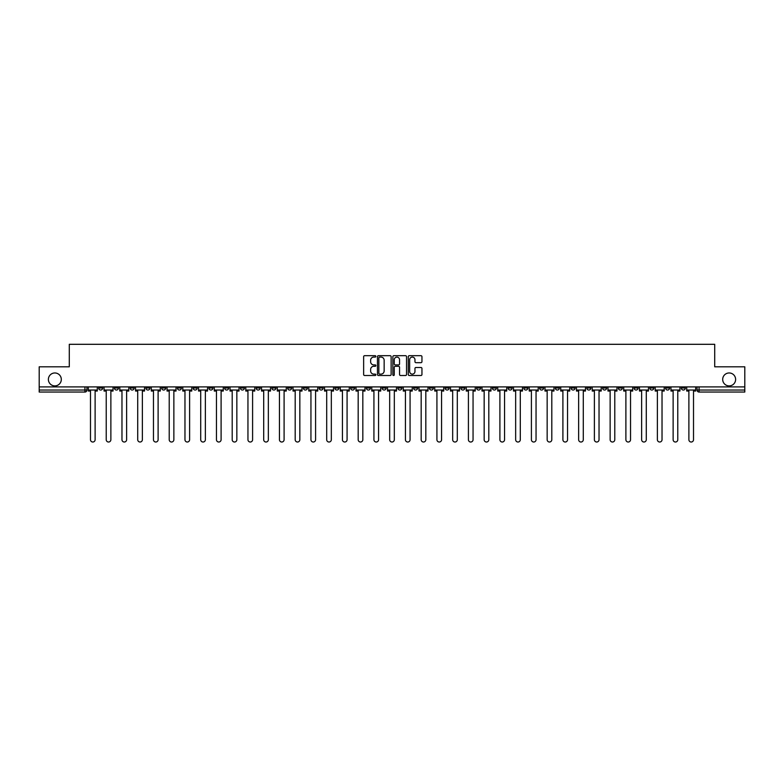 <?xml version="1.0" encoding="UTF-8"?>
<svg xmlns="http://www.w3.org/2000/svg" width="784" height="784" viewBox="0 0 784 784"><rect width="100%" height="100%" fill="white"/><g stroke="black" fill="none" stroke-linecap="round" stroke-linejoin="round"><path stroke-width="1.18" d="M375.85 356.387A0.696 0.696 0 0 0 375.154 355.691L364.629 355.691A0.99 0.99 0 0 0 363.639 356.681L363.639 374.517A0.99 0.99 0 0 0 364.629 375.507L375.154 375.507A0.696 0.696 0 0 0 375.85 374.821A0.696 0.696 0 0 0 375.154 374.125L373.792 374.125A3.175 3.175 0 0 1 370.626 370.95L370.626 369.47A3.175 3.175 0 0 1 373.792 366.295L375.154 366.295A0.696 0.696 0 0 0 375.85 365.599A0.696 0.696 0 0 0 375.154 364.913L373.792 364.913A3.175 3.175 0 0 1 370.626 361.738L370.626 360.248A3.175 3.175 0 0 1 373.792 357.083L375.154 357.083A0.696 0.696 0 0 0 375.85 356.387M722.691 379.436A6.458 6.458 0 0 0 729.149 385.895A6.458 6.458 0 0 0 735.617 379.436A6.458 6.458 0 0 0 729.149 372.968A6.458 6.458 0 0 0 722.691 379.436M48.383 379.436A6.458 6.458 0 0 0 54.851 385.895A6.458 6.458 0 0 0 61.309 379.436A6.458 6.458 0 0 0 54.851 372.968A6.458 6.458 0 0 0 48.383 379.436M618.321 386.904L618.321 388.011L622.359 388.011A2.019 2.019 0 0 1 620.34 390.03A2.019 2.019 0 0 1 618.321 388.011L618.321 386.904M523.83 386.904L523.83 388.011L527.867 388.011A2.019 2.019 0 0 1 525.848 390.03A2.019 2.019 0 0 1 523.83 388.011L523.83 386.904M508.081 386.904L508.081 388.011L512.128 388.011A2.019 2.019 0 0 1 510.11 390.03A2.019 2.019 0 0 1 508.081 388.011L508.081 386.904M413.599 386.904L413.599 388.011L417.637 388.011A2.019 2.019 0 0 1 415.618 390.03A2.019 2.019 0 0 1 413.599 388.011L413.599 386.904M397.851 386.904L397.851 388.011L401.888 388.011A2.019 2.019 0 0 1 399.869 390.03A2.019 2.019 0 0 1 397.851 388.011L397.851 386.904M382.112 386.904L382.112 388.011L386.149 388.011A2.019 2.019 0 0 1 384.131 390.03A2.019 2.019 0 0 1 382.112 388.011L382.112 386.904M350.615 386.904L350.615 388.011L354.652 388.011A2.019 2.019 0 0 1 352.633 390.03A2.019 2.019 0 0 1 350.615 388.011L350.615 386.904M319.117 388.011L319.117 386.904L319.117 388.011A2.019 2.019 0 0 0 321.136 390.03A2.019 2.019 0 0 1 319.117 388.011L323.155 388.011A2.019 2.019 0 0 1 321.136 390.03A2.019 2.019 0 0 0 323.155 388.011L323.155 386.904L323.155 388.011M303.369 388.011L303.369 386.904L303.369 388.011A2.019 2.019 0 0 0 305.388 390.03A2.019 2.019 0 0 1 303.369 388.011L307.406 388.011A2.019 2.019 0 0 1 305.388 390.03M287.62 388.011L287.62 386.904L287.62 388.011A2.019 2.019 0 0 0 289.639 390.03A2.019 2.019 0 0 1 287.62 388.011L291.658 388.011A2.019 2.019 0 0 1 289.639 390.03A2.019 2.019 0 0 0 291.658 388.011L291.658 386.904L291.658 388.011M271.872 386.904L271.872 388.011L275.919 388.011A2.019 2.019 0 0 1 273.89 390.03A2.019 2.019 0 0 1 271.872 388.011L271.872 386.904M256.133 386.904L256.133 388.011L260.17 388.011A2.019 2.019 0 0 1 258.152 390.03A2.019 2.019 0 0 1 256.133 388.011L256.133 386.904M240.384 386.904L240.384 388.011L244.422 388.011A2.019 2.019 0 0 1 242.403 390.03A2.019 2.019 0 0 1 240.384 388.011L240.384 386.904M224.636 388.011L224.636 386.904L224.636 388.011A2.019 2.019 0 0 0 226.654 390.03A2.019 2.019 0 0 1 224.636 388.011L228.673 388.011A2.019 2.019 0 0 1 226.654 390.03M193.138 388.011L193.138 386.904L193.138 388.011A2.019 2.019 0 0 0 195.157 390.03A2.019 2.019 0 0 1 193.138 388.011L197.176 388.011A2.019 2.019 0 0 1 195.157 390.03A2.019 2.019 0 0 0 197.176 388.011L197.176 386.904L197.176 388.011M177.39 388.011L177.39 386.904L177.39 388.011A2.019 2.019 0 0 0 179.409 390.03A2.019 2.019 0 0 1 177.39 388.011L181.427 388.011A2.019 2.019 0 0 1 179.409 390.03A2.019 2.019 0 0 0 181.427 388.011L181.427 386.904L181.427 388.011M161.641 388.011L161.641 386.904L161.641 388.011A2.019 2.019 0 0 0 163.66 390.03A2.019 2.019 0 0 1 161.641 388.011L165.679 388.011A2.019 2.019 0 0 1 163.66 390.03A2.019 2.019 0 0 0 165.679 388.011L165.679 386.904L165.679 388.011M145.902 388.011L145.902 386.904L145.902 388.011A2.019 2.019 0 0 0 147.921 390.03A2.019 2.019 0 0 1 145.902 388.011L149.94 388.011A2.019 2.019 0 0 1 147.921 390.03M130.154 388.011L130.154 386.904L130.154 388.011A2.019 2.019 0 0 0 132.173 390.03A2.019 2.019 0 0 1 130.154 388.011L134.191 388.011A2.019 2.019 0 0 1 132.173 390.03A2.019 2.019 0 0 0 134.191 388.011L134.191 386.904L134.191 388.011M114.405 388.011L114.405 386.904L114.405 388.011A2.019 2.019 0 0 0 116.424 390.03A2.019 2.019 0 0 1 114.405 388.011L118.443 388.011A2.019 2.019 0 0 1 116.424 390.03A2.019 2.019 0 0 0 118.443 388.011L118.443 386.904L118.443 388.011M420.959 362.678A0.99 0.99 0 0 0 421.949 361.689L421.949 356.681A0.99 0.99 0 0 0 420.959 355.691L409.268 355.691A0.99 0.99 0 0 0 408.278 356.681L408.278 374.517A0.99 0.99 0 0 0 409.268 375.507L420.959 375.507A0.99 0.99 0 0 0 421.949 374.517L421.949 368.48A0.99 0.99 0 0 0 420.959 367.49L415.951 367.49A0.99 0.99 0 0 0 414.961 368.48L414.961 371.469A2.646 2.646 0 0 1 412.315 374.125A2.646 2.646 0 0 1 409.66 371.469L409.66 359.729A2.646 2.646 0 0 1 412.315 357.083A2.646 2.646 0 0 1 414.961 359.729L414.961 361.689A0.99 0.99 0 0 0 415.951 362.678L420.959 362.678M39.2 386.904L39.2 366.814L69.286 366.814L69.286 344.303L714.714 344.303L714.714 366.814L744.8 366.814L744.8 386.904L39.2 386.904L39.2 390.03L86.946 390.03L86.946 386.904L86.946 390.03A2.019 2.019 0 0 1 84.927 392.049L39.2 392.049L39.2 390.03M391.138 356.681A0.99 0.99 0 0 0 390.138 355.691L378.447 355.691A0.99 0.99 0 0 0 377.457 356.681L377.457 374.517A0.99 0.99 0 0 0 378.447 375.507L390.138 375.507A0.99 0.99 0 0 0 391.138 374.517L391.138 356.681M393.862 355.691L405.553 355.691A0.99 0.99 0 0 1 406.543 356.681L406.543 374.517A0.99 0.99 0 0 1 405.553 375.507L400.546 375.507A0.99 0.99 0 0 1 399.556 374.517L399.556 367.284A0.99 0.99 0 0 0 398.566 366.295L395.244 366.295A0.99 0.99 0 0 0 394.254 367.284L394.254 374.821A0.696 0.696 0 0 1 393.558 375.507A0.696 0.696 0 0 1 392.862 374.821L392.862 356.681A0.99 0.99 0 0 1 393.862 355.691M697.054 386.904L697.054 390.03L744.8 390.03L744.8 392.049L699.073 392.049A2.019 2.019 0 0 1 697.054 390.03M744.8 386.904L744.8 390.03M685.343 386.904L685.343 388.011A2.019 2.019 0 0 1 683.325 390.03A2.019 2.019 0 0 1 681.306 388.011A2.019 2.019 0 0 0 683.325 390.03M681.306 386.904L681.306 388.011L685.343 388.011M669.595 386.904L669.595 388.011A2.019 2.019 0 0 1 667.576 390.03A2.019 2.019 0 0 1 665.557 388.011L669.595 388.011A2.019 2.019 0 0 1 667.576 390.03M665.557 386.904L665.557 388.011M653.846 386.904L653.846 388.011A2.019 2.019 0 0 1 651.827 390.03A2.019 2.019 0 0 1 649.809 388.011A2.019 2.019 0 0 0 651.827 390.03M649.809 386.904L649.809 388.011L653.846 388.011M638.098 386.904L638.098 388.011A2.019 2.019 0 0 1 636.079 390.03A2.019 2.019 0 0 1 634.06 388.011L638.098 388.011M634.06 386.904L634.06 388.011M622.359 386.904L622.359 388.011A2.019 2.019 0 0 1 620.34 390.03M606.61 386.904L606.61 388.011A2.019 2.019 0 0 1 604.591 390.03A2.019 2.019 0 0 1 602.573 388.011L606.61 388.011M602.573 386.904L602.573 388.011M590.862 386.904L590.862 388.011A2.019 2.019 0 0 1 588.843 390.03A2.019 2.019 0 0 1 586.824 388.011L590.862 388.011M586.824 386.904L586.824 388.011M575.113 386.904L575.113 388.011A2.019 2.019 0 0 1 573.094 390.03A2.019 2.019 0 0 1 571.075 388.011A2.019 2.019 0 0 0 573.094 390.03M571.075 386.904L571.075 388.011L575.113 388.011M559.364 386.904L559.364 388.011A2.019 2.019 0 0 1 557.346 390.03A2.019 2.019 0 0 1 555.327 388.011L559.364 388.011M555.327 386.904L555.327 388.011M543.616 386.904L543.616 388.011A2.019 2.019 0 0 1 541.597 390.03A2.019 2.019 0 0 1 539.578 388.011L543.616 388.011M539.578 386.904L539.578 388.011M527.867 386.904L527.867 388.011M512.128 386.904L512.128 388.011L512.128 386.904M496.38 386.904L496.38 388.011A2.019 2.019 0 0 1 494.361 390.03A2.019 2.019 0 0 1 492.342 388.011L496.38 388.011M492.342 386.904L492.342 388.011M480.631 386.904L480.631 388.011A2.019 2.019 0 0 1 478.612 390.03A2.019 2.019 0 0 1 476.594 388.011L480.631 388.011M476.594 386.904L476.594 388.011M464.883 386.904L464.883 388.011A2.019 2.019 0 0 1 462.864 390.03A2.019 2.019 0 0 1 460.845 388.011L464.883 388.011M460.845 386.904L460.845 388.011M449.134 386.904L449.134 388.011A2.019 2.019 0 0 1 447.115 390.03A2.019 2.019 0 0 1 445.096 388.011L449.134 388.011M445.096 386.904L445.096 388.011M433.385 386.904L433.385 388.011A2.019 2.019 0 0 1 431.367 390.03A2.019 2.019 0 0 1 429.348 388.011L433.385 388.011M429.348 386.904L429.348 388.011M417.637 386.904L417.637 388.011A2.019 2.019 0 0 1 415.618 390.03M401.888 386.904L401.888 388.011M386.149 388.011L386.149 386.904L386.149 388.011A2.019 2.019 0 0 1 384.131 390.03M370.401 386.904L370.401 388.011A2.019 2.019 0 0 1 368.382 390.03A2.019 2.019 0 0 1 366.363 388.011A2.019 2.019 0 0 0 368.382 390.03A2.019 2.019 0 0 0 370.401 388.011L366.363 388.011L366.363 386.904M354.652 388.011L354.652 386.904L354.652 388.011A2.019 2.019 0 0 1 352.633 390.03M338.904 386.904L338.904 388.011A2.019 2.019 0 0 1 336.885 390.03A2.019 2.019 0 0 1 334.866 388.011A2.019 2.019 0 0 0 336.885 390.03M334.866 386.904L334.866 388.011L338.904 388.011M307.406 386.904L307.406 388.011L307.406 386.904M275.919 388.011L275.919 386.904L275.919 388.011A2.019 2.019 0 0 1 273.89 390.03M260.17 388.011L260.17 386.904L260.17 388.011A2.019 2.019 0 0 1 258.152 390.03M244.422 388.011L244.422 386.904L244.422 388.011A2.019 2.019 0 0 1 242.403 390.03M228.673 386.904L228.673 388.011L228.673 386.904M212.925 388.011L212.925 386.904L212.925 388.011A2.019 2.019 0 0 1 210.906 390.03A2.019 2.019 0 0 1 208.887 388.011L212.925 388.011A2.019 2.019 0 0 1 210.906 390.03M208.887 386.904L208.887 388.011M149.94 386.904L149.94 388.011L149.94 386.904M102.694 386.904L102.694 388.011A2.019 2.019 0 0 1 100.675 390.03A2.019 2.019 0 0 1 98.657 388.011A2.019 2.019 0 0 0 100.675 390.03A2.019 2.019 0 0 0 102.694 388.011L102.694 386.904M98.657 386.904L98.657 388.011L102.694 388.011M84.927 386.904L84.927 392.049A2.019 2.019 0 0 0 86.946 390.03M379.544 357.083A0.696 0.696 0 0 0 378.848 357.778L378.848 373.429A0.696 0.696 0 0 0 379.544 374.125L380.975 374.125A3.175 3.175 0 0 0 384.15 370.95L384.15 360.248A3.175 3.175 0 0 0 380.975 357.083L379.544 357.083M399.556 359.778A2.646 2.646 0 0 0 396.9 357.132A2.646 2.646 0 0 0 394.254 359.778L394.254 363.923A0.99 0.99 0 0 0 395.244 364.913L398.566 364.913A0.99 0.99 0 0 0 399.556 363.923L399.556 359.778M88.308 390.03L88.308 391.04L90.483 391.04L90.483 439.697A2.323 2.323 149.7 0 0 92.806 442.019A2.323 2.323 149.7 0 0 95.119 439.697L95.119 391.04L97.294 391.04L97.294 390.03L88.308 390.03L88.308 386.904M97.294 390.03L97.294 386.904M104.056 390.03L104.056 391.04L106.222 391.04L106.222 439.697A2.323 2.323 149.7 0 0 108.545 442.019A2.323 2.323 149.7 0 0 110.867 439.697L110.867 391.04L113.043 391.04L113.043 390.03L104.056 390.03L104.056 386.904M113.043 390.03L113.043 386.904M119.805 390.03L119.805 391.04L121.971 391.04L121.971 439.697A2.323 2.323 149.7 0 0 124.293 442.019A2.323 2.323 149.7 0 0 126.616 439.697L126.616 391.04L128.792 391.04L128.792 390.03L119.805 390.03L119.805 386.904M128.792 390.03L128.792 386.904M135.554 390.03L135.554 391.04L137.719 391.04L137.719 439.697A2.323 2.323 149.7 0 0 140.042 442.019A2.323 2.323 149.7 0 0 142.365 439.697L142.365 391.04L144.53 391.04L144.53 390.03L135.554 390.03L135.554 386.904M144.53 390.03L144.53 386.904M151.302 390.03L151.302 391.04L153.468 391.04L153.468 439.697A2.323 2.323 149.7 0 0 155.791 442.019A2.323 2.323 149.7 0 0 158.113 439.697L158.113 391.04L160.279 391.04L160.279 390.03L151.302 390.03L151.302 386.904M160.279 390.03L160.279 386.904M167.041 390.03L167.041 391.04L169.217 391.04L169.217 439.697A2.323 2.323 149.7 0 0 171.539 442.019A2.323 2.323 149.7 0 0 173.862 439.697L173.862 391.04L176.028 391.04L176.028 390.03L167.041 390.03L167.041 386.904M176.028 390.03L176.028 386.904M182.79 390.03L182.79 391.04L184.965 391.04L184.965 439.697A2.323 2.323 149.7 0 0 187.288 442.019A2.323 2.323 149.7 0 0 189.61 439.697L189.61 391.04L191.776 391.04L191.776 390.03L182.79 390.03L182.79 386.904M191.776 390.03L191.776 386.904M198.538 390.03L198.538 391.04L200.714 391.04L200.714 439.697A2.323 2.323 149.7 0 0 203.036 442.019A2.323 2.323 149.7 0 0 205.359 439.697L205.359 391.04L207.525 391.04L207.525 390.03L198.538 390.03L198.538 386.904M207.525 390.03L207.525 386.904M214.287 390.03L214.287 391.04L216.462 391.04L216.462 439.697A2.323 2.323 149.7 0 0 218.775 442.019A2.323 2.323 149.7 0 0 221.098 439.697L221.098 391.04L223.273 391.04L223.273 390.03L214.287 390.03L214.287 386.904M223.273 390.03L223.273 386.904M230.035 390.03L230.035 391.04L232.201 391.04L232.201 439.697A2.323 2.323 149.7 0 0 234.524 442.019A2.323 2.323 149.7 0 0 236.846 439.697L236.846 391.04L239.022 391.04L239.022 390.03L230.035 390.03L230.035 386.904M239.022 390.03L239.022 386.904M245.784 390.03L245.784 391.04L247.95 391.04L247.95 439.697A2.323 2.323 149.7 0 0 250.272 442.019A2.323 2.323 149.7 0 0 252.595 439.697L252.595 391.04L254.771 391.04L254.771 390.03L245.784 390.03L245.784 386.904M254.771 390.03L254.771 386.904M261.533 390.03L261.533 391.04L263.698 391.04L263.698 439.697A2.323 2.323 149.7 0 0 266.021 442.019A2.323 2.323 149.7 0 0 268.344 439.697L268.344 391.04L270.509 391.04L270.509 390.03L261.533 390.03L261.533 386.904M270.509 390.03L270.509 386.904M277.281 390.03L277.281 391.04L279.447 391.04L279.447 439.697A2.323 2.323 149.7 0 0 281.77 442.019A2.323 2.323 149.7 0 0 284.092 439.697L284.092 391.04L286.258 391.04L286.258 390.03L277.281 390.03L277.281 386.904M286.258 390.03L286.258 386.904M293.02 390.03L293.02 391.04L295.196 391.04L295.196 439.697A2.323 2.323 149.7 0 0 297.518 442.019A2.323 2.323 149.7 0 0 299.841 439.697L299.841 391.04L302.007 391.04L302.007 390.03L293.02 390.03L293.02 386.904M302.007 390.03L302.007 386.904M308.769 390.03L308.769 391.04L310.944 391.04L310.944 439.697A2.323 2.323 149.7 0 0 313.267 442.019A2.323 2.323 149.7 0 0 315.589 439.697L315.589 391.04L317.755 391.04L317.755 390.03L308.769 390.03L308.769 386.904M317.755 390.03L317.755 386.904M324.517 390.03L324.517 391.04L326.693 391.04L326.693 439.697A2.323 2.323 149.7 0 0 329.015 442.019A2.323 2.323 149.7 0 0 331.328 439.697L331.328 391.04L333.504 391.04L333.504 390.03L324.517 390.03L324.517 386.904M333.504 390.03L333.504 386.904M340.266 390.03L340.266 391.04L342.432 391.04L342.432 439.697A2.323 2.323 149.7 0 0 344.754 442.019A2.323 2.323 149.7 0 0 347.077 439.697L347.077 391.04L349.252 391.04L349.252 390.03L340.266 390.03L340.266 386.904M349.252 390.03L349.252 386.904M356.014 390.03L356.014 391.04L358.18 391.04L358.18 439.697A2.323 2.323 149.7 0 0 360.503 442.019A2.323 2.323 149.7 0 0 362.825 439.697L362.825 391.04L365.001 391.04L365.001 390.03L356.014 390.03L356.014 386.904M365.001 390.03L365.001 386.904M371.763 390.03L371.763 391.04L373.929 391.04L373.929 439.697A2.323 2.323 149.7 0 0 376.251 442.019A2.323 2.323 149.7 0 0 378.574 439.697L378.574 391.04L380.75 391.04L380.75 390.03L371.763 390.03L371.763 386.904M380.75 390.03L380.75 386.904M387.512 390.03L387.512 391.04L389.677 391.04L389.677 439.697A2.323 2.323 149.7 0 0 392 442.019A2.323 2.323 149.7 0 0 394.323 439.697L394.323 391.04L396.488 391.04L396.488 390.03L387.512 390.03L387.512 386.904M396.488 390.03L396.488 386.904M403.25 390.03L403.25 391.04L405.426 391.04L405.426 439.697A2.323 2.323 149.7 0 0 407.749 442.019A2.323 2.323 149.7 0 0 410.071 439.697L410.071 391.04L412.237 391.04L412.237 390.03L403.25 390.03L403.25 386.904M412.237 390.03L412.237 386.904M418.999 390.03L418.999 391.04L421.175 391.04L421.175 439.697A2.323 2.323 149.7 0 0 423.497 442.019A2.323 2.323 149.7 0 0 425.82 439.697L425.82 391.04L427.986 391.04L427.986 390.03L418.999 390.03L418.999 386.904M427.986 390.03L427.986 386.904M434.748 390.03L434.748 391.04L436.923 391.04L436.923 439.697A2.323 2.323 149.7 0 0 439.246 442.019A2.323 2.323 149.7 0 0 441.568 439.697L441.568 391.04L443.734 391.04L443.734 390.03L434.748 390.03L434.748 386.904M443.734 390.03L443.734 386.904M450.496 390.03L450.496 391.04L452.672 391.04L452.672 439.697A2.323 2.323 149.7 0 0 454.985 442.019A2.323 2.323 149.7 0 0 457.307 439.697L457.307 391.04L459.483 391.04L459.483 390.03L450.496 390.03L450.496 386.904M459.483 390.03L459.483 386.904M466.245 390.03L466.245 391.04L468.411 391.04L468.411 439.697A2.323 2.323 149.7 0 0 470.733 442.019A2.323 2.323 149.7 0 0 473.056 439.697L473.056 391.04L475.231 391.04L475.231 390.03L466.245 390.03L466.245 386.904M475.231 390.03L475.231 386.904M481.993 390.03L481.993 391.04L484.159 391.04L484.159 439.697A2.323 2.323 149.7 0 0 486.482 442.019A2.323 2.323 149.7 0 0 488.804 439.697L488.804 391.04L490.98 391.04L490.98 390.03L481.993 390.03L481.993 386.904M490.98 390.03L490.98 386.904M497.742 390.03L497.742 391.04L499.908 391.04L499.908 439.697A2.323 2.323 149.7 0 0 502.23 442.019A2.323 2.323 149.7 0 0 504.553 439.697L504.553 391.04L506.719 391.04L506.719 390.03L497.742 390.03L497.742 386.904M506.719 390.03L506.719 386.904M513.491 390.03L513.491 391.04L515.656 391.04L515.656 439.697A2.323 2.323 149.7 0 0 517.979 442.019A2.323 2.323 149.7 0 0 520.302 439.697L520.302 391.04L522.467 391.04L522.467 390.03L513.491 390.03L513.491 386.904M522.467 390.03L522.467 386.904M529.229 390.03L529.229 391.04L531.405 391.04L531.405 439.697A2.323 2.323 149.7 0 0 533.728 442.019A2.323 2.323 149.7 0 0 536.05 439.697L536.05 391.04L538.216 391.04L538.216 390.03L529.229 390.03L529.229 386.904M538.216 390.03L538.216 386.904M544.978 390.03L544.978 391.04L547.154 391.04L547.154 439.697A2.323 2.323 149.7 0 0 549.476 442.019A2.323 2.323 149.7 0 0 551.799 439.697L551.799 391.04L553.965 391.04L553.965 390.03L544.978 390.03L544.978 386.904M553.965 390.03L553.965 386.904M560.727 390.03L560.727 391.04L562.902 391.04L562.902 439.697A2.323 2.323 149.7 0 0 565.225 442.019A2.323 2.323 149.7 0 0 567.538 439.697L567.538 391.04L569.713 391.04L569.713 390.03L560.727 390.03L560.727 386.904M569.713 390.03L569.713 386.904M576.475 390.03L576.475 391.04L578.641 391.04L578.641 439.697A2.323 2.323 149.7 0 0 580.964 442.019A2.323 2.323 149.7 0 0 583.286 439.697L583.286 391.04L585.462 391.04L585.462 390.03L576.475 390.03L576.475 386.904M585.462 390.03L585.462 386.904M592.224 390.03L592.224 391.04L594.39 391.04L594.39 439.697A2.323 2.323 149.7 0 0 596.712 442.019A2.323 2.323 149.7 0 0 599.035 439.697L599.035 391.04L601.21 391.04L601.21 390.03L592.224 390.03L592.224 386.904M601.21 390.03L601.21 386.904M607.972 390.03L607.972 391.04L610.138 391.04L610.138 439.697A2.323 2.323 149.7 0 0 612.461 442.019A2.323 2.323 149.7 0 0 614.783 439.697L614.783 391.04L616.959 391.04L616.959 390.03L607.972 390.03L607.972 386.904M616.959 390.03L616.959 386.904M623.721 390.03L623.721 391.04L625.887 391.04L625.887 439.697A2.323 2.323 149.7 0 0 628.209 442.019A2.323 2.323 149.7 0 0 630.532 439.697L630.532 391.04L632.698 391.04L632.698 390.03L623.721 390.03L623.721 386.904M632.698 390.03L632.698 386.904M639.47 390.03L639.47 391.04L641.635 391.04L641.635 439.697A2.323 2.323 149.7 0 0 643.958 442.019A2.323 2.323 149.7 0 0 646.281 439.697L646.281 391.04L648.446 391.04L648.446 390.03L639.47 390.03L639.47 386.904M648.446 390.03L648.446 386.904M655.208 390.03L655.208 391.04L657.384 391.04L657.384 439.697A2.323 2.323 149.7 0 0 659.707 442.019A2.323 2.323 149.7 0 0 662.029 439.697L662.029 391.04L664.195 391.04L664.195 390.03L655.208 390.03L655.208 386.904M664.195 390.03L664.195 386.904M670.957 390.03L670.957 391.04L673.133 391.04L673.133 439.697A2.323 2.323 149.7 0 0 675.455 442.019A2.323 2.323 149.7 0 0 677.778 439.697L677.778 391.04L679.944 391.04L679.944 390.03L670.957 390.03L670.957 386.904M679.944 390.03L679.944 386.904M686.706 390.03L686.706 391.04L688.881 391.04L688.881 439.697A2.323 2.323 149.7 0 0 691.194 442.019A2.323 2.323 149.7 0 0 693.517 439.697L693.517 391.04L695.692 391.04L695.692 390.03L686.706 390.03L686.706 386.904M695.692 390.03L695.692 386.904M699.073 386.904L699.073 392.049"/></g></svg>
